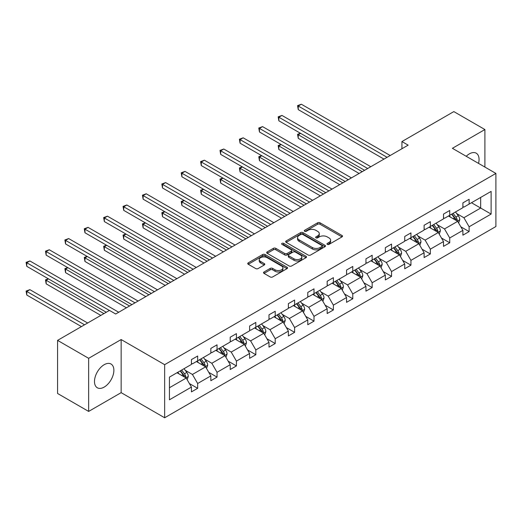<?xml version="1.0" encoding="UTF-8"?>
<svg xmlns="http://www.w3.org/2000/svg" width="522" height="522" viewBox="0 0 522 522"><rect width="100%" height="100%" fill="white"/><g stroke="black" fill="none" stroke-linecap="round" stroke-linejoin="round"><path stroke-width="0.78" d="M327.327 244.381A1.207 0.698 0 0 0 329.036 244.381L342.001 236.897A1.723 0.998 0 0 0 342.504 236.192A1.723 0.998 0 0 0 342.001 235.487L320.038 222.809A1.723 0.998 0 0 0 317.598 222.809L304.633 230.293A1.207 0.698 0 0 0 304.28 230.783A1.207 0.698 0 0 0 304.633 231.279A1.207 0.698 0 0 0 306.342 231.279L308.019 230.306A5.52 3.191 0 0 1 315.83 230.306L317.657 231.363A5.52 3.191 0 0 1 319.275 233.621A5.52 3.191 0 0 1 317.657 235.872L315.98 236.844A1.207 0.698 0 0 0 315.627 237.334A1.207 0.698 0 0 0 315.98 237.83A1.207 0.698 0 0 0 317.689 237.83L319.366 236.857A5.52 3.191 0 0 1 327.177 236.857L329.004 237.915A5.52 3.191 0 0 1 330.622 240.172A5.52 3.191 0 0 1 329.004 242.423L327.327 243.396A1.207 0.698 0 0 0 326.974 243.885A1.207 0.698 0 0 0 327.327 244.381L327.327 243.396M104.185 387.089A13.709 7.915 120 0 0 113.137 375.011A13.709 7.915 120 0 0 111.036 364.023A13.709 7.915 120 0 0 104.185 364.702A13.709 7.915 120 0 0 95.226 376.786A13.709 7.915 120 0 0 97.327 387.774A13.709 7.915 120 0 0 104.185 387.089M478.537 163.399A13.709 7.915 120 0 0 476.221 153.187A13.709 7.915 120 0 0 469.363 153.866A13.709 7.915 120 0 0 466.218 156.287M264.041 271.975A1.723 0.998 0 0 0 263.532 272.68A1.723 0.998 0 0 0 264.041 273.384L270.2 276.941A1.723 0.998 0 0 0 272.641 276.941L287.035 268.628A1.723 0.998 0 0 0 287.544 267.923A1.723 0.998 0 0 0 287.035 267.218L265.078 254.54A1.723 0.998 0 0 0 262.638 254.54L248.237 262.853A1.723 0.998 0 0 0 247.735 263.558A1.723 0.998 0 0 0 248.237 264.262L255.682 268.556A1.723 0.998 0 0 0 258.122 268.556L264.282 265A1.723 0.998 0 0 0 264.784 264.295A1.723 0.998 0 0 0 264.282 263.59L260.589 261.463A4.613 2.662 0 0 1 259.238 259.578A4.613 2.662 0 0 1 262.09 257.111A4.613 2.662 0 0 1 267.12 257.692L281.573 266.037A4.613 2.662 0 0 1 282.931 267.923A4.613 2.662 0 0 1 280.079 270.383A4.613 2.662 0 0 1 275.048 269.809L272.641 268.419A1.723 0.998 0 0 0 270.2 268.419L264.041 271.975L264.041 273.384M121.15 339.548L88.649 358.314L57.57 340.377L57.57 393.477L88.649 411.421L121.15 392.655L164.652 417.77L164.652 364.669L121.15 339.548L121.15 392.655M484.899 167.073L484.899 129.541L452.398 148.307L495.9 173.421L164.652 364.669M484.899 129.541L453.827 111.597L401.933 141.56L401.933 148.737M57.57 340.377L109.463 310.414L115.682 314.003L408.145 145.149L401.933 141.56M308.143 255.03A1.723 0.998 0 0 0 310.583 255.03L324.978 246.723A1.723 0.998 0 0 0 325.487 246.019A1.723 0.998 0 0 0 324.978 245.314L303.021 232.636A1.723 0.998 0 0 0 300.581 232.636L286.18 240.942A1.723 0.998 0 0 0 285.678 241.647A1.723 0.998 0 0 0 286.18 242.352L308.143 255.03M282.454 244.642A1.207 0.698 0 0 1 283.681 244.811L283.681 243.376L306.009 256.263A1.723 0.998 0 0 1 306.512 256.968A1.723 0.998 0 0 1 306.009 257.672L291.609 265.985A1.723 0.998 0 0 1 289.168 265.985L267.212 253.307L267.212 251.898A1.723 0.998 0 0 0 266.703 252.602A1.723 0.998 0 0 0 267.212 253.307M267.212 251.898L273.371 248.341A1.723 0.998 0 0 1 275.812 248.341L284.718 253.483A1.723 0.998 0 0 0 287.159 253.483L291.243 251.121A1.723 0.998 0 0 0 291.752 250.416A1.723 0.998 0 0 0 291.243 249.712L281.971 244.361A1.207 0.698 0 0 1 281.619 243.865A1.207 0.698 0 0 1 282.363 243.226A1.207 0.698 0 0 1 283.681 243.376M88.649 358.314L88.649 411.421M169.435 377.119L191.437 364.415L191.437 359.606L197.655 356.017L197.655 360.826L210.829 353.218L210.829 348.415L217.041 344.827L217.041 349.629L230.215 342.027L230.215 337.219L236.433 333.63L236.433 338.439L249.607 330.831L249.607 326.022L255.826 322.433L255.826 327.242L269 319.634L269 314.825L275.211 311.243L275.211 316.045L288.385 308.443L288.385 303.634L294.604 300.046L294.604 304.855L307.778 297.246L307.778 292.437L313.996 288.849L313.996 293.658L327.17 286.049L327.17 281.241L333.382 277.658L333.382 282.461L346.556 274.859L346.556 270.05L352.774 266.461L352.774 271.27L365.948 263.662L365.948 258.853L372.166 255.265L372.166 260.073L385.34 252.465L385.34 247.656L391.552 244.074L391.552 248.877L404.726 241.275L404.726 236.466L410.944 232.877L410.944 237.686L424.118 230.078L424.118 225.269L430.337 221.68L430.337 226.489L443.511 218.881L443.511 214.072L449.723 210.49L449.723 215.292L462.897 207.691L462.897 202.882L469.115 199.293L469.115 204.102L491.117 191.398L491.117 214.072L469.115 226.776L469.115 231.585L462.897 235.174L462.897 230.365L449.723 237.973L449.723 242.782L443.511 246.371L443.511 241.562L430.337 249.164L430.337 253.973L424.118 257.561L424.118 252.752L410.944 260.361L410.944 265.169L404.726 268.758L404.726 263.949L391.552 271.557L391.552 276.366L385.34 279.955L385.34 275.146L372.166 282.748L372.166 287.557L365.948 291.145L365.948 286.337L352.774 293.945L352.774 298.754L346.556 302.342L346.556 297.533L333.382 305.142L333.382 309.951L327.17 313.539L327.17 308.73L313.996 316.339L313.996 321.141L307.778 324.73L307.778 319.921L294.604 327.529L294.604 332.338L288.385 335.927L288.385 331.118L275.211 338.726L275.211 343.535L269 347.123L269 342.315L255.826 349.923L255.826 354.725L249.607 358.314L249.607 353.505L236.433 361.113L236.433 365.922L230.215 369.511L230.215 364.702L217.041 372.31L217.041 377.119L210.829 380.708L210.829 375.899L197.655 383.507L197.655 388.309L191.437 391.898L191.437 387.089L169.435 399.793L169.435 377.119M164.652 417.77L495.9 226.528L495.9 173.421M196.409 361.544L205.609 366.855L192.435 374.463L185.238 370.307M192.435 374.463L197.655 383.507M205.609 366.855L210.829 375.899M191.437 363.266L192.435 363.841L197.655 360.826M215.801 350.347L224.995 355.658L211.821 363.266L204.631 359.116M211.821 363.266L217.041 372.31M224.995 355.658L230.215 364.702M210.829 352.069L211.821 352.644L217.041 349.629M235.187 339.156L244.387 344.468L231.213 352.069L224.016 347.92M231.213 352.069L236.433 361.113M244.387 344.468L249.607 353.505M230.215 340.879L231.213 341.453L236.433 338.439M254.579 327.96L263.78 333.271L250.606 340.879L243.409 336.723M250.606 340.879L255.826 349.923M263.78 333.271L269 342.315M249.607 329.682L250.606 330.256L255.826 327.242M273.972 316.763L283.165 322.074L269.991 329.682L262.801 325.532M269.991 329.682L275.211 338.726M283.165 322.074L288.385 331.118M269 318.485L269.991 319.059L275.211 316.045M293.357 305.572L302.558 310.884L289.384 318.485L282.187 314.335M289.384 318.485L294.604 327.529M302.558 310.884L307.778 319.921M288.385 307.295L289.384 307.869L294.604 304.855M312.75 294.375L321.95 299.687L308.776 307.295L301.579 303.138M308.776 307.295L313.996 316.339M321.95 299.687L327.17 308.73M307.778 296.098L308.776 296.672L313.996 293.658M332.142 283.178L341.336 288.49L328.162 296.098L320.971 291.948M328.162 296.098L333.382 305.142M341.336 288.49L346.556 297.533M327.17 284.901L328.162 285.475L333.382 282.461M351.528 271.988L360.728 277.299L347.554 284.901L340.357 280.751M347.554 284.901L352.774 293.945M360.728 277.299L365.948 286.337M346.556 273.711L347.554 274.285L352.774 271.27M370.92 260.791L380.12 266.103L366.946 273.711L359.749 269.554M366.946 273.711L372.166 282.748M380.12 266.103L385.34 275.146M365.948 262.514L366.946 263.088L372.166 260.073M390.312 249.594L399.506 254.906L386.332 262.514L379.142 258.357M386.332 262.514L391.552 271.557M399.506 254.906L404.726 263.949M385.34 251.317L386.332 251.891L391.552 248.877M409.698 238.404L418.898 243.715L405.724 251.317L398.527 247.167M405.724 251.317L410.944 260.361M418.898 243.715L424.118 252.752M404.726 240.127L405.724 240.701L410.944 237.686M429.091 227.207L438.291 232.518L425.117 240.127L417.92 235.97M425.117 240.127L430.337 249.164M438.291 232.518L443.511 241.562M424.118 228.93L425.117 229.504L430.337 226.489M448.483 216.01L457.677 221.321L444.503 228.93L437.312 224.773M444.503 228.93L449.723 237.973M457.677 221.321L462.897 230.365M443.511 217.733L444.503 218.307L449.723 215.292M471.477 202.738L480.671 208.05L463.895 217.733L456.698 213.583M463.895 217.733L469.115 226.776M491.117 214.072L480.671 208.05L480.671 197.427L491.117 191.398M462.897 206.542L463.895 207.117L469.115 204.102M169.435 387.735L186.217 378.052L177.017 372.741M186.217 378.052L191.437 387.089M460.848 226.816L469.115 231.585M441.455 238.006L449.723 242.782M422.07 249.203L430.337 253.973M402.677 260.4L410.944 265.169M383.292 271.59L391.552 276.366M363.899 282.787L372.166 287.557M344.507 293.984L352.774 298.754M325.121 305.174L333.382 309.951M305.729 316.371L313.996 321.141M286.337 327.568L294.604 332.338M266.951 338.758L275.211 343.535M247.558 349.955L255.826 354.725M228.166 361.152L236.433 365.922M208.78 372.343L217.041 377.119M189.388 383.539L197.655 388.309M327.809 244.55L329.004 243.859A5.52 3.191 0 0 0 330.622 241.608L330.622 240.172M319.275 233.621L319.275 235.057A5.52 3.191 0 0 1 317.657 237.308L316.462 237.999M341.975 236.91L320.038 224.245A1.723 0.998 0 0 0 317.598 224.245L305.116 231.448M324.958 246.736L303.021 234.071A1.723 0.998 0 0 0 300.581 234.071L286.206 242.365M321.93 246.508A1.207 0.698 0 0 0 322.283 246.019A1.207 0.698 0 0 0 321.93 245.523L302.656 234.391A1.207 0.698 0 0 0 300.946 234.391L299.178 235.415A5.52 3.191 0 0 0 297.56 237.667A5.52 3.191 0 0 0 299.178 239.924L312.352 247.532A5.52 3.191 0 0 0 320.162 247.532L321.93 246.508L321.93 247.943A1.207 0.698 0 0 0 322.283 247.454L322.283 246.019M297.56 237.667L297.56 239.102A5.52 3.191 0 0 0 299.178 241.36L299.178 239.924M321.93 247.943L320.162 248.968A5.52 3.191 0 0 1 312.352 248.968L299.178 241.36M267.231 253.32L273.371 249.777L273.371 248.341M291.752 250.416L291.752 251.852A1.723 0.998 0 0 1 291.243 252.557L287.159 254.919A1.723 0.998 0 0 1 284.718 254.919L275.812 249.777A1.723 0.998 0 0 0 273.371 249.777M283.681 244.811L305.983 257.685M293.958 258.821A4.613 2.662 0 0 0 298.989 259.395A4.613 2.662 0 0 0 301.84 256.935A4.613 2.662 0 0 0 300.489 255.049L295.393 252.106A1.723 0.998 0 0 0 292.953 252.106L288.868 254.468A1.723 0.998 0 0 0 288.359 255.173A1.723 0.998 0 0 0 288.868 255.878L293.958 258.821L293.958 260.256A4.613 2.662 0 0 0 298.989 260.83A4.613 2.662 0 0 0 301.84 258.37L301.84 256.935M288.359 255.173L288.359 256.609A1.723 0.998 0 0 0 288.868 257.313L288.868 255.878M293.958 260.256L288.868 257.313M282.931 267.923L282.931 269.359A4.613 2.662 0 0 1 280.079 271.818A4.613 2.662 0 0 1 275.048 271.244L272.641 269.854A1.723 0.998 0 0 0 270.2 269.854L264.06 273.397M259.238 259.578L259.238 261.013A4.613 2.662 0 0 0 260.589 262.899L260.589 261.463M264.262 265.013L260.589 262.899M287.015 268.641L265.078 255.976A1.723 0.998 0 0 0 262.638 255.976L248.263 264.276M458.623 222.959L459.765 219.658A4.659 2.688 -120 0 0 458.283 215.69L455.491 211.965M450.486 217.172L449.272 215.553M300.607 133.364L298.245 134.728L298.245 138.317L359.11 173.461M456.991 220.923L457.252 219.86A4.659 2.688 -120 0 0 455.921 217.054L453.129 213.328M451.961 214L455.034 218.105A2.375 1.37 60 0 1 455.465 218.822L457.252 219.86M451.634 214.19L454.427 217.915A4.659 2.688 60 0 1 455.589 220.114M298.245 138.317L297.56 134.337L362.222 171.666M297.56 134.337L300.333 133.208M387.076 157.311L298.245 106.025L301.351 104.23L390.188 155.517M383.97 159.106L298.245 109.613L298.245 106.025L297.56 105.627L301.351 104.23M298.245 109.613L297.56 105.627M439.237 234.156L440.379 230.855A4.659 2.688 -120 0 0 438.891 226.887L436.098 223.162M431.094 228.362L429.887 226.75M281.214 144.561L278.852 145.925L278.852 149.514L339.724 184.651M437.599 232.12L437.86 231.05A4.659 2.688 -120 0 0 436.529 228.251L433.736 224.525M432.568 225.197L435.642 229.295A2.375 1.37 60 0 1 436.072 230.019L437.86 231.05M432.249 225.387L435.035 229.112A4.659 2.688 60 0 1 436.196 231.311M278.852 149.514L278.174 145.527L342.83 182.857M278.174 145.527L280.94 144.405M419.845 245.347L420.986 242.045A4.659 2.688 -120 0 0 419.499 238.084L416.713 234.358M411.701 239.559L410.494 237.941M261.829 155.752L259.467 157.115L259.467 160.704L320.332 195.848M418.213 243.317L418.474 242.247A4.659 2.688 -120 0 0 417.137 239.441L414.351 235.722M413.183 236.394L416.249 240.492A2.375 1.37 60 0 1 416.68 241.216L418.474 242.247M412.856 236.583L415.649 240.303A4.659 2.688 60 0 1 416.81 242.508M259.467 160.704L258.781 156.724L323.438 194.053M258.781 156.724L261.555 155.595M367.69 168.508L278.852 117.222L281.965 115.427L370.796 166.714M364.584 170.302L278.852 120.804L278.852 117.222L278.174 116.824L281.965 115.427M278.852 120.804L278.174 116.824M348.298 179.698L259.467 128.412L262.573 126.618L351.404 177.904M345.192 181.493L259.467 132.001L259.467 128.412L258.781 128.02L262.573 126.618M259.467 132.001L258.781 128.02M400.452 256.543L401.594 253.242A4.659 2.688 -120 0 0 400.113 249.275L397.32 245.549M392.316 250.756L391.102 249.138M242.436 166.949L240.074 168.312L240.074 171.901L300.94 207.045M398.821 254.508L399.082 253.444A4.659 2.688 -120 0 0 397.751 250.638L394.958 246.913M393.79 247.585L396.864 251.689A2.375 1.37 60 0 1 397.294 252.407L399.082 253.444M393.464 247.774L396.257 251.5A4.659 2.688 60 0 1 397.418 253.699M240.074 171.901L239.389 167.921L304.052 205.25M239.389 167.921L242.162 166.792M328.906 190.895L240.074 139.609L243.18 137.815L332.018 189.101M325.8 192.69L240.074 143.198L240.074 139.609L239.389 139.211L243.18 137.815M240.074 143.198L239.389 139.211M381.067 267.74L382.208 264.439A4.659 2.688 -120 0 0 380.721 260.471L377.928 256.746M372.923 261.946L371.716 260.334M223.044 178.146L220.682 179.509L220.682 183.098L281.554 218.235M379.429 265.705L379.69 264.634A4.659 2.688 -120 0 0 378.359 261.835L375.566 258.109M374.398 258.781L377.471 262.879A2.375 1.37 60 0 1 377.902 263.603L379.69 264.634M374.078 258.971L376.864 262.697A4.659 2.688 60 0 1 378.026 264.895M220.682 183.098L220.003 179.111L284.66 216.441M220.003 179.111L222.777 177.989M309.52 202.092L220.682 150.806L223.794 149.011L312.626 200.298M306.414 203.887L220.682 154.388L220.682 150.806L220.003 150.408L223.794 149.011M220.682 154.388L220.003 150.408M361.674 278.931L362.816 275.629A4.659 2.688 -120 0 0 361.328 271.668L358.542 267.943M353.538 273.143L352.324 271.531M203.658 189.336L201.296 190.7L201.296 194.288L262.161 229.432M360.043 276.901L360.304 275.831A4.659 2.688 -120 0 0 358.966 273.026L356.18 269.306M355.012 269.978L358.079 274.076A2.375 1.37 60 0 1 358.516 274.8L360.304 275.831M354.686 270.168L357.479 273.887A4.659 2.688 60 0 1 358.64 276.092M201.296 194.288L200.611 190.308L265.267 227.638M200.611 190.308L203.384 189.179M290.128 213.283L201.296 161.996L204.402 160.202L293.233 211.488M287.022 215.077L201.296 165.585L201.296 161.996L200.611 161.605L204.402 160.202M201.296 165.585L200.611 161.605M342.282 290.128L343.424 286.826A4.659 2.688 -120 0 0 341.943 282.859L339.15 279.133M334.145 284.34L332.932 282.722M184.266 200.533L181.904 201.897L181.904 205.485L242.769 240.629M340.651 288.092L340.912 287.028A4.659 2.688 -120 0 0 339.581 284.222L336.788 280.497M335.62 281.175L338.693 285.273A2.375 1.37 60 0 1 339.124 285.991L340.912 287.028M335.294 281.358L338.086 285.084A4.659 2.688 60 0 1 339.248 287.283M181.904 205.485L181.219 201.505L245.882 238.835M181.219 201.505L183.992 200.376M270.735 224.48L181.904 173.193L185.01 171.399L273.848 222.685M267.629 226.274L181.904 176.782L181.904 173.193L181.219 172.795L185.01 171.399M181.904 176.782L181.219 172.795M322.896 301.325L324.038 298.023A4.659 2.688 -120 0 0 322.55 294.056L319.758 290.33M314.753 295.53L313.546 293.919M164.874 211.73L162.512 213.093L162.512 216.682L223.383 251.819M321.258 299.289L321.519 298.219A4.659 2.688 -120 0 0 320.188 295.419L317.396 291.694M316.228 292.366L319.301 296.47A2.375 1.37 60 0 1 319.732 297.188L321.519 298.219M315.908 292.555L318.694 296.281A4.659 2.688 60 0 1 319.855 298.48M162.512 216.682L161.833 212.695L226.489 250.025M161.833 212.695L164.606 211.573M251.35 235.676L162.512 184.39L165.624 182.596L254.455 233.882M248.244 237.471L162.512 187.972L162.512 184.39L161.833 183.992L165.624 182.596M162.512 187.972L161.833 183.992M303.504 312.515L304.646 309.213A4.659 2.688 -120 0 0 303.158 305.253L300.372 301.527M295.367 306.727L294.154 305.116M145.488 222.92L143.126 224.284L143.126 227.873L203.991 263.016M301.873 310.486L302.134 309.415A4.659 2.688 -120 0 0 300.796 306.616L298.01 302.89M296.842 303.563L299.909 307.66A2.375 1.37 60 0 1 300.346 308.385L302.134 309.415M296.516 303.752L299.308 307.471A4.659 2.688 60 0 1 300.47 309.676M143.126 227.873L142.441 223.892L207.097 261.222M142.441 223.892L145.214 222.763M231.957 246.867L143.126 195.58L146.232 193.786L235.063 245.079M228.851 248.661L143.126 199.169L143.126 195.58L142.441 195.189L146.232 193.786M143.126 199.169L142.441 195.189M284.112 323.712L285.253 320.41A4.659 2.688 -120 0 0 283.772 316.443L280.98 312.717M275.975 317.924L274.761 316.306M126.096 234.117L123.734 235.481L123.734 239.069L184.599 274.213M282.48 321.676L282.741 320.612A4.659 2.688 -120 0 0 281.41 317.807L278.618 314.081M277.45 314.759L280.523 318.857A2.375 1.37 60 0 1 280.953 319.575L282.741 320.612M277.123 314.942L279.916 318.668A4.659 2.688 60 0 1 281.077 320.867M123.734 239.069L123.048 235.089L187.711 272.419M123.048 235.089L125.822 233.96M264.726 334.909L265.868 331.607A4.659 2.688 -120 0 0 264.38 327.64L261.587 323.914M256.583 329.114L255.375 327.503M106.703 245.314L104.341 246.678L104.341 250.266L165.213 285.403M263.088 332.873L263.349 331.803A4.659 2.688 -120 0 0 262.018 329.004L259.225 325.278M258.057 325.95L261.13 330.054A2.375 1.37 60 0 1 261.561 330.772L263.349 331.803M257.738 326.139L260.524 329.865A4.659 2.688 60 0 1 261.685 332.064M104.341 250.266L103.663 246.28L168.319 283.609M103.663 246.28L106.436 245.157M245.333 346.099L246.475 342.797A4.659 2.688 -120 0 0 244.988 338.837L242.201 335.111M237.197 340.311L235.983 338.7M87.318 256.511L84.955 257.875L84.955 261.457L145.821 296.6M243.702 344.07L243.963 343A4.659 2.688 -120 0 0 242.626 340.2L239.839 336.475M238.671 337.147L241.738 341.244A2.375 1.37 60 0 1 242.175 341.969L243.963 343M238.345 337.336L241.138 341.062A4.659 2.688 60 0 1 242.299 343.261M84.955 261.457L84.27 257.476L148.927 294.806M84.27 257.476L87.043 256.348M212.565 258.064L123.734 206.777L126.839 204.983L215.677 256.269M209.459 259.858L123.734 210.366L123.734 206.777L123.048 206.379L126.839 204.983M123.734 210.366L123.048 206.379M193.179 269.261L104.341 217.974L107.454 216.18L196.285 267.466M190.073 271.055L104.341 221.563L104.341 217.974L103.663 217.576L107.454 216.18M104.341 221.563L103.663 217.576M173.787 280.451L84.955 229.165L88.061 227.37L176.893 278.663M170.681 282.245L84.955 232.753L84.955 229.165L84.27 228.773L88.061 227.37M84.955 232.753L84.27 228.773M225.941 357.296L227.083 353.994A4.659 2.688 -120 0 0 225.602 350.027L222.809 346.301M217.804 351.508L216.591 349.89M67.925 267.701L65.563 269.065L65.563 272.654L126.428 307.797M224.31 355.26L224.571 354.197A4.659 2.688 -120 0 0 223.24 351.391L220.447 347.665M219.279 348.344L222.352 352.441A2.375 1.37 60 0 1 222.783 353.159L224.571 354.197M218.953 348.526L221.746 352.252A4.659 2.688 60 0 1 222.907 354.451M65.563 272.654L64.878 268.673L129.541 306.003M64.878 268.673L67.651 267.545M154.395 291.648L65.563 240.361L68.669 238.567L157.507 289.854M151.289 293.442L65.563 243.95L65.563 240.361L64.878 239.963L68.669 238.567M65.563 243.95L64.878 239.963M206.555 368.493L207.697 365.191A4.659 2.688 -120 0 0 206.21 361.224L203.417 357.498M198.412 362.699L197.205 361.087M48.533 278.898L46.171 280.262L46.171 283.851L100.824 315.399M204.918 366.457L205.179 365.387A4.659 2.688 -120 0 0 203.848 362.588L201.055 358.862M199.887 359.534L202.96 363.638A2.375 1.37 60 0 1 203.391 364.356L205.179 365.387M199.567 359.723L202.353 363.449A4.659 2.688 60 0 1 203.515 365.648M46.171 283.851L45.492 279.864L103.93 313.611M45.492 279.864L48.265 278.741M135.009 302.845L46.171 251.558L49.283 249.764L138.115 301.05M131.903 304.639L46.171 255.147L46.171 251.558L45.492 251.16L49.283 249.764M46.171 255.147L45.492 251.16M187.163 379.683L188.305 376.388A4.659 2.688 -120 0 0 186.817 372.421L184.031 368.695M179.026 373.896L177.813 372.284M87.65 323.007L29.891 289.664L26.785 291.459L26.785 295.041L81.439 326.596M185.532 377.654L185.793 376.584A4.659 2.688 -120 0 0 184.455 373.785L181.669 370.059M180.501 370.731L183.568 374.829A2.375 1.37 60 0 1 184.005 375.553L185.793 376.584M180.175 370.92L182.968 374.646A4.659 2.688 60 0 1 184.129 376.845M26.785 295.041L26.1 291.061L84.544 324.801M26.1 291.061L29.891 289.664M109.405 310.453L26.785 262.749L29.891 260.954L118.722 312.247M106.292 312.247L26.785 266.337L26.785 262.749L26.1 262.357L29.891 260.954M26.785 266.337L26.1 262.357M329.004 243.859L329.004 242.423M315.98 237.83L315.98 236.844M317.657 237.308L317.657 235.872M304.633 231.279L304.633 230.293M317.598 224.245L317.598 222.809M320.038 224.245L320.038 222.809M342.001 236.897L342.001 235.487M286.18 242.352L286.18 240.942M300.581 234.071L300.581 232.636M303.021 234.071L303.021 232.636M324.978 246.723L324.978 245.314M312.352 248.968L312.352 247.532M320.162 248.968L320.162 247.532M275.812 249.777L275.812 248.341M284.718 254.919L284.718 253.483M287.159 254.919L287.159 253.483M291.243 252.557L291.243 251.121M306.009 257.672L306.009 256.263M270.2 269.854L270.2 268.419M272.641 269.854L272.641 268.419M275.048 271.244L275.048 269.809M264.282 265L264.282 263.59M248.237 264.262L248.237 262.853M262.638 255.976L262.638 254.54M265.078 255.976L265.078 254.54M287.035 268.628L287.035 267.218M457.344 221.132L459.738 219.749M455.921 217.054L458.283 215.69M453.103 218.679L454.427 217.915M437.951 232.323L440.346 230.946M436.529 228.251L438.891 226.887M433.71 229.876L435.035 229.112M418.566 243.52L420.954 242.136M417.137 239.441L419.499 238.084M414.324 241.073L415.649 240.303M399.173 254.716L401.568 253.333M397.751 250.638L400.113 249.275M394.932 252.263L396.257 251.5M379.781 265.907L382.176 264.53M378.359 261.835L380.721 260.471M375.54 263.46L376.864 262.697M360.395 277.104L362.783 275.72M358.966 273.026L361.328 271.668M356.154 274.657L357.479 273.887M341.003 288.301L343.398 286.917M339.581 284.222L341.943 282.859M336.762 285.847L338.086 285.084M321.611 299.491L324.005 298.114M320.188 295.419L322.55 294.056M317.369 297.044L318.694 296.281M302.225 310.688L304.613 309.305M300.796 306.616L303.158 305.253M297.984 308.241L299.308 307.471M282.833 321.885L285.227 320.501M281.41 317.807L283.772 316.443M278.591 319.431L279.916 318.668M263.44 333.075L265.835 331.698M262.018 329.004L264.38 327.64M259.199 330.628L260.524 329.865M244.055 344.272L246.443 342.889M242.626 340.2L244.988 338.837M239.813 341.825L241.138 341.062M224.662 355.469L227.057 354.086M223.24 351.391L225.602 350.027M220.421 353.016L221.746 352.252M205.27 366.659L207.665 365.283M203.848 362.588L206.21 361.224M201.029 364.212L202.353 363.449M185.884 377.856L188.272 376.473M184.455 373.785L186.817 372.421M181.643 375.409L182.968 374.646"/></g></svg>
